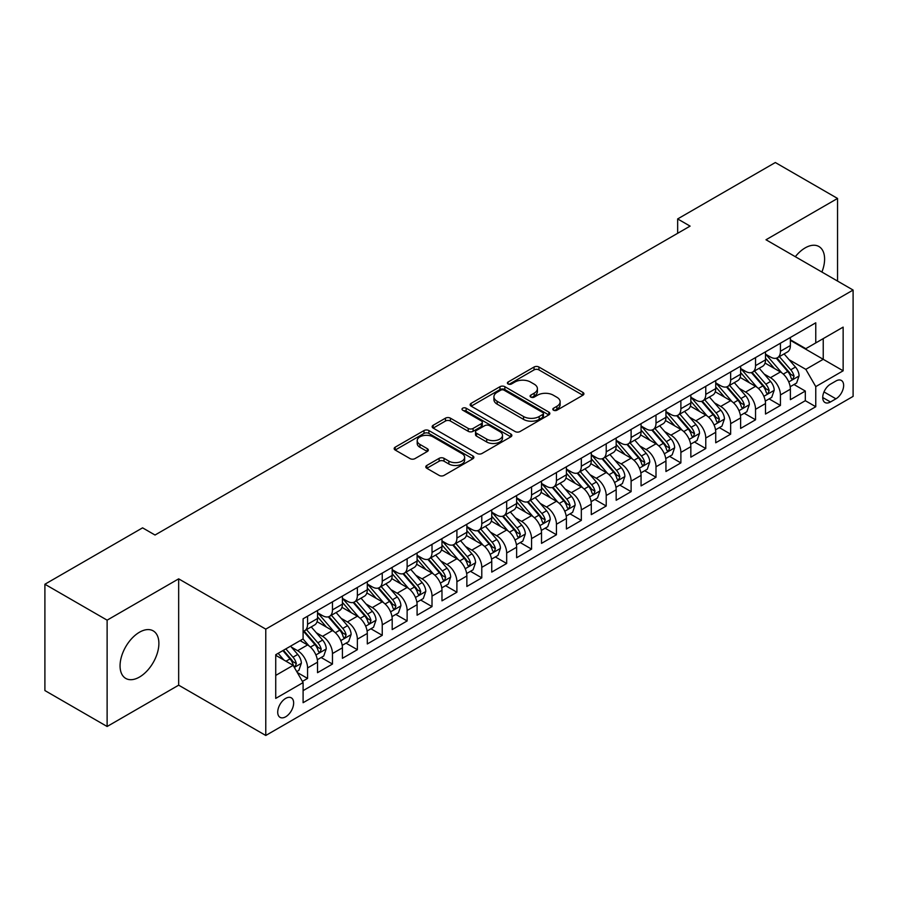 <?xml version="1.0" encoding="UTF-8"?>
<svg xmlns="http://www.w3.org/2000/svg" width="898" height="898" viewBox="0 0 898 898"><rect width="100%" height="100%" fill="white"/><g stroke="black" fill="none" stroke-linecap="round" stroke-linejoin="round"><path stroke-width="1.35" d="M553.527 410.206A2.413 1.392 0 0 0 556.951 410.206L582.903 395.221A3.457 1.998 0 0 0 583.925 393.818A3.457 1.998 0 0 0 582.903 392.404L538.935 367.024A3.457 1.998 0 0 0 534.052 367.024L508.1 382.009A2.413 1.392 0 0 0 507.392 382.986A2.413 1.392 0 0 0 508.1 383.974A2.413 1.392 0 0 0 511.512 383.974L514.88 382.043A11.057 6.387 0 0 1 530.505 382.043L534.175 384.153A11.057 6.387 0 0 1 537.408 388.666A11.057 6.387 0 0 1 534.175 393.178L530.819 395.12A2.413 1.392 0 0 0 530.101 396.108A2.413 1.392 0 0 0 530.819 397.096A2.413 1.392 0 0 0 534.231 397.096L537.588 395.154A11.057 6.387 0 0 1 553.224 395.154L556.895 397.275A11.057 6.387 0 0 1 560.128 401.788A11.057 6.387 0 0 1 556.895 406.3L553.527 408.231A2.413 1.392 0 0 0 552.82 409.219A2.413 1.392 0 0 0 553.527 410.206L553.527 408.231M139.471 677.058A27.456 15.85 120 0 0 157.408 652.868A27.456 15.85 120 0 0 153.199 630.867A27.456 15.85 120 0 0 139.471 632.226A27.456 15.85 120 0 0 121.533 656.427A27.456 15.85 120 0 0 125.742 678.417A27.456 15.85 120 0 0 139.471 677.058M821.906 272.038A27.456 15.85 120 0 0 818.92 246.523A27.456 15.85 120 0 0 805.192 247.882A27.456 15.85 120 0 0 795.325 256.693M285.676 716.795A11.259 6.499 120 0 0 293.04 706.861A11.259 6.499 120 0 0 291.311 697.836A11.259 6.499 120 0 0 285.676 698.397A11.259 6.499 120 0 0 278.324 708.32A11.259 6.499 120 0 0 280.053 717.345A11.259 6.499 120 0 0 285.676 716.795M426.808 465.456A3.457 1.998 0 0 0 425.798 466.87A3.457 1.998 0 0 0 426.808 468.285L439.144 475.401A3.457 1.998 0 0 0 444.039 475.401L472.853 458.766A3.457 1.998 0 0 0 473.875 457.351A3.457 1.998 0 0 0 472.853 455.937L428.885 430.557A3.457 1.998 0 0 0 424.002 430.557L395.176 447.193A3.457 1.998 0 0 0 394.166 448.607A3.457 1.998 0 0 0 395.176 450.021L410.083 458.62A3.457 1.998 0 0 0 414.966 458.62L427.302 451.503A3.457 1.998 0 0 0 428.312 450.089A3.457 1.998 0 0 0 427.302 448.674L419.916 444.409A9.238 5.332 0 0 1 417.2 440.637A9.238 5.332 0 0 1 422.913 435.71A9.238 5.332 0 0 1 432.982 436.866L461.931 453.58A9.238 5.332 0 0 1 464.636 457.351A9.238 5.332 0 0 1 458.934 462.279A9.238 5.332 0 0 1 448.854 461.123L444.039 458.339A3.457 1.998 0 0 0 439.144 458.339L426.808 465.456L426.808 468.285L439.144 461.213L439.144 458.339M178.668 578.851L107.12 620.159L44.9 584.239L44.9 690.562L107.12 726.493L178.668 685.174L265.774 735.473L265.774 629.139L178.668 578.851L178.668 685.174M837.542 281.074L837.542 198.447L765.994 239.766L853.1 290.054L265.774 629.139M837.542 198.447L775.333 162.527L677.653 218.932L677.653 233.3M44.9 584.239L142.58 527.844L155.028 535.028L690.091 226.116L677.653 218.932M515.115 431.545A3.457 1.998 0 0 0 520.009 431.545L548.835 414.898A3.457 1.998 0 0 0 549.845 413.484A3.457 1.998 0 0 0 548.835 412.081L504.856 386.69A3.457 1.998 0 0 0 499.973 386.69L471.147 403.337A3.457 1.998 0 0 0 470.137 404.751A3.457 1.998 0 0 0 471.147 406.154L515.115 431.545M463.682 410.734A2.413 1.392 0 0 1 466.141 411.071L466.141 408.197L510.85 434.015A3.457 1.998 0 0 1 511.86 435.418A3.457 1.998 0 0 1 510.85 436.832L482.024 453.468A3.457 1.998 0 0 1 477.13 453.468L433.162 428.088L433.162 425.27A3.457 1.998 0 0 0 432.151 426.673A3.457 1.998 0 0 0 433.162 428.088M433.162 425.27L445.498 418.142A3.457 1.998 0 0 1 450.381 418.142L468.217 428.436A3.457 1.998 0 0 0 473.1 428.436L481.283 423.71A3.457 1.998 0 0 0 482.293 422.307A3.457 1.998 0 0 0 481.283 420.893L462.717 410.173A2.413 1.392 0 0 1 462.01 409.185A2.413 1.392 0 0 1 463.503 407.894A2.413 1.392 0 0 1 466.141 408.197M302.413 681.402L307.576 678.428L297.249 672.467M291.379 647.088L297.631 650.691A14.076 8.127 60 0 1 307.576 667.932L317.533 662.185L317.533 672.681L332.462 664.06L321.147 657.516M316.264 632.72L322.517 636.323A14.076 8.127 60 0 1 332.462 653.564L342.419 647.817L342.419 658.313L357.359 649.692L346.033 643.148M341.15 618.352L347.403 621.955A14.076 8.127 60 0 1 357.359 639.196L367.304 633.449L367.304 643.945L382.245 635.324L370.919 628.78M366.036 603.984L372.288 607.587A14.076 8.127 60 0 1 382.245 624.828L392.19 619.081L392.19 629.577L407.131 620.956L395.805 614.412M390.922 589.616L397.174 593.219A14.076 8.127 60 0 1 407.131 610.46L417.087 604.713L417.087 615.209L432.017 606.588L420.691 600.044M415.808 575.248L422.06 578.851A14.076 8.127 60 0 1 432.017 596.092L441.973 590.345L441.973 600.841L456.902 592.22L445.576 585.676M440.694 560.88L446.946 564.483A14.076 8.127 60 0 1 456.902 581.724L466.859 575.977L466.859 586.473L481.788 577.852L470.462 571.308M465.591 546.512L471.832 550.115A14.076 8.127 60 0 1 481.788 567.356L491.745 561.609L491.745 572.105L506.674 563.484L495.348 556.94M490.476 532.144L496.717 535.747A14.076 8.127 60 0 1 506.674 552.988L516.631 547.241L516.631 557.737L531.56 549.116L520.234 542.572M515.362 517.776L521.603 521.379A14.076 8.127 60 0 1 531.56 538.62L541.516 532.873L541.516 543.369L556.446 534.748L545.131 528.204M540.248 503.408L546.489 507.011A14.076 8.127 60 0 1 556.446 524.252L566.402 518.505L566.402 529.001L581.332 520.38L570.017 513.836M565.134 489.04L571.386 492.643A14.076 8.127 60 0 1 581.332 509.884L591.288 504.137L591.288 514.633L606.217 506.012L594.903 499.468M590.02 474.672L596.272 478.275A14.076 8.127 60 0 1 606.217 495.516L616.174 489.769L616.174 500.265L631.114 491.644L619.788 485.1M614.905 460.304L621.158 463.907A14.076 8.127 60 0 1 631.114 481.148L641.06 475.401L641.06 485.897L656 477.265L644.674 470.732M639.791 445.936L646.044 449.539A14.076 8.127 60 0 1 656 466.78L665.946 461.033L665.946 471.517L680.886 462.897L669.56 456.364M664.677 431.568L670.929 435.171A14.076 8.127 60 0 1 680.886 452.412L690.843 446.665L690.843 457.149L705.772 448.529L694.446 441.996M689.563 417.2L695.815 420.803A14.076 8.127 60 0 1 705.772 438.044L715.728 432.297L715.728 442.781L730.658 434.161L719.332 427.628M714.449 402.832L720.701 406.435A14.076 8.127 60 0 1 730.658 423.676L740.614 417.929L740.614 428.413L755.544 419.793L744.218 413.26M739.346 388.464L745.587 392.067A14.076 8.127 60 0 1 755.544 409.308L765.5 403.561L765.5 414.045L780.429 405.425L780.429 394.94A14.076 8.127 -120 0 0 770.473 377.699L764.232 374.096M769.103 398.892L780.429 405.425M317.533 662.185A14.076 8.127 -120 0 0 307.576 644.944L300.112 640.633M342.419 647.817A14.076 8.127 -120 0 0 332.462 630.576L317.073 621.697M367.304 633.449A14.076 8.127 -120 0 0 357.359 616.208L341.958 607.329M392.19 619.081A14.076 8.127 -120 0 0 382.245 601.84L366.855 592.961M417.087 604.713A14.076 8.127 -120 0 0 407.131 587.472L391.741 578.593M441.973 590.345A14.076 8.127 -120 0 0 432.017 573.104L416.627 564.225M466.859 575.977A14.076 8.127 -120 0 0 456.902 558.736L441.513 549.857M491.745 561.609A14.076 8.127 -120 0 0 481.788 544.368L466.399 535.489M516.631 547.241A14.076 8.127 -120 0 0 506.674 530L491.285 521.121M541.516 532.873A14.076 8.127 -120 0 0 531.56 515.632L516.17 506.753M566.402 518.505A14.076 8.127 -120 0 0 556.446 501.264L541.056 492.385M591.288 504.137A14.076 8.127 -120 0 0 581.332 486.896L565.942 478.005M616.174 489.769A14.076 8.127 -120 0 0 606.217 472.528L590.828 463.637M641.06 475.401A14.076 8.127 -120 0 0 631.114 458.16L615.714 449.269M665.946 461.033A14.076 8.127 -120 0 0 656 443.792L640.611 434.901M690.843 446.665A14.076 8.127 -120 0 0 680.886 429.424L665.497 420.533M715.728 432.297A14.076 8.127 -120 0 0 705.772 415.056L690.382 406.165M740.614 417.929A14.076 8.127 -120 0 0 730.658 400.688L715.268 391.797M765.5 403.561A14.076 8.127 -120 0 0 755.544 386.32L740.154 377.429M835.926 380.999L830.448 384.164A10.911 6.297 120 0 0 823.32 393.773A10.911 6.297 120 0 0 824.993 402.517A10.911 6.297 120 0 0 830.448 401.978L835.926 398.824A10.911 6.297 120 0 0 843.054 389.204A10.911 6.297 120 0 0 841.381 380.46A10.911 6.297 120 0 0 835.926 380.999M265.774 735.473L853.1 396.377L853.1 290.054M275.731 675.408L293.141 665.351L303.097 682.592L303.097 702.707L815.766 406.727L815.766 386.611L805.82 369.359L789.118 359.716M303.097 682.592L275.731 698.397L275.731 654.721L303.097 638.916L303.097 618.801L815.766 322.809L815.766 342.924L843.143 327.119L843.143 370.795L815.766 386.611M317.533 612.762L322.517 615.635A14.076 8.127 60 0 0 329.555 616.331L339.511 610.584A14.076 8.127 -120 0 0 342.419 604.141L342.419 596.092M342.419 598.394L347.403 601.267A14.076 8.127 60 0 0 354.441 601.963L364.397 596.216A14.076 8.127 -120 0 0 367.304 589.773L367.304 581.724M367.304 584.026L372.288 586.899A14.076 8.127 60 0 0 379.326 587.595L389.283 581.848A14.076 8.127 -120 0 0 392.19 575.405L392.19 567.356M392.19 569.658L397.174 572.531A14.076 8.127 60 0 0 404.212 573.227L414.169 567.48A14.076 8.127 -120 0 0 417.087 561.037L417.087 552.988M417.087 555.29L422.06 558.163A14.076 8.127 60 0 0 429.098 558.859L439.055 553.112A14.076 8.127 -120 0 0 441.973 546.669L441.973 538.62M441.973 540.922L446.946 543.795A14.076 8.127 60 0 0 453.984 544.491L463.94 538.744A14.076 8.127 -120 0 0 466.859 532.301L466.859 524.252M466.859 526.554L471.832 529.427A14.076 8.127 60 0 0 478.87 530.123L488.826 524.376A14.076 8.127 -120 0 0 491.745 517.933L491.745 509.884M491.745 512.186L496.717 515.059A14.076 8.127 60 0 0 503.756 515.755L513.712 510.008A14.076 8.127 -120 0 0 516.631 503.565L516.631 495.516M516.631 497.818L521.603 500.691A14.076 8.127 60 0 0 528.641 501.387L538.598 495.64A14.076 8.127 -120 0 0 541.516 489.197L541.516 481.148M541.516 483.45L546.489 486.323A14.076 8.127 60 0 0 553.538 487.019L563.484 481.272A14.076 8.127 -120 0 0 566.402 474.829L566.402 466.78M566.402 469.082L571.386 471.955A14.076 8.127 60 0 0 578.424 472.651L588.37 466.904A14.076 8.127 -120 0 0 591.288 460.461L591.288 452.412M591.288 454.714L596.272 457.587A14.076 8.127 60 0 0 603.31 458.283L613.267 452.536A14.076 8.127 -120 0 0 616.174 446.093L616.174 438.044M616.174 440.346L621.158 443.219A14.076 8.127 60 0 0 628.196 443.915L638.152 438.168A14.076 8.127 -120 0 0 641.06 431.725L641.06 423.676M641.06 425.978L646.044 428.851A14.076 8.127 60 0 0 653.082 429.547L663.038 423.8A14.076 8.127 -120 0 0 665.946 417.357L665.946 409.308M665.946 411.61L670.929 414.483A14.076 8.127 60 0 0 677.968 415.179L687.924 409.432A14.076 8.127 -120 0 0 690.843 402.989L690.843 394.94M690.843 397.242L695.815 400.115A14.076 8.127 60 0 0 702.853 400.811L712.81 395.064A14.076 8.127 -120 0 0 715.728 388.621L715.728 380.572M715.728 382.874L720.701 385.747A14.076 8.127 60 0 0 727.739 386.443L737.696 380.696A14.076 8.127 -120 0 0 740.614 374.253L740.614 366.204M740.614 368.506L745.587 371.379A14.076 8.127 60 0 0 752.625 372.075L762.582 366.328A14.076 8.127 -120 0 0 765.5 359.885L765.5 351.836M303.097 690.641L805.315 400.688L805.315 391.057L790.386 399.677L790.386 389.193A14.076 8.127 -120 0 0 780.429 371.952L765.04 363.061M765.5 354.138L770.473 357.011A14.076 8.127 -120 0 0 777.511 357.707A14.076 8.127 -120 0 0 780.429 351.264L780.429 343.216M777.511 357.707L787.467 351.96A14.076 8.127 -120 0 0 790.386 345.517L790.386 337.468M307.576 616.208L307.576 624.256A14.076 8.127 60 0 1 304.669 630.699A14.076 8.127 60 0 1 303.097 631.272M304.669 630.699L314.614 624.952A14.076 8.127 -120 0 0 317.533 618.509L317.533 610.46M332.462 601.84L332.462 609.888A14.076 8.127 60 0 1 329.555 616.331M357.359 587.472L357.359 595.52A14.076 8.127 60 0 1 354.441 601.963M382.245 573.104L382.245 581.152A14.076 8.127 60 0 1 379.326 587.595M407.131 558.736L407.131 566.784A14.076 8.127 60 0 1 404.212 573.227M432.017 544.368L432.017 552.416A14.076 8.127 60 0 1 429.098 558.859M456.902 530L456.902 538.048A14.076 8.127 60 0 1 453.984 544.491M481.788 515.632L481.788 523.68A14.076 8.127 60 0 1 478.87 530.123M506.674 501.264L506.674 509.312A14.076 8.127 60 0 1 503.756 515.755M531.56 486.896L531.56 494.944A14.076 8.127 60 0 1 528.641 501.387M556.446 472.528L556.446 480.576A14.076 8.127 60 0 1 553.538 487.019M581.332 458.16L581.332 466.208A14.076 8.127 60 0 1 578.424 472.651M606.217 443.792L606.217 451.84A14.076 8.127 60 0 1 603.31 458.283M631.114 429.424L631.114 437.472A14.076 8.127 60 0 1 628.196 443.915M656 415.056L656 423.104A14.076 8.127 60 0 1 653.082 429.547M680.886 400.688L680.886 408.736A14.076 8.127 60 0 1 677.968 415.179M705.772 386.32L705.772 394.368A14.076 8.127 60 0 1 702.853 400.811M730.658 371.952L730.658 380A14.076 8.127 60 0 1 727.739 386.443M755.544 357.584L755.544 365.632A14.076 8.127 60 0 1 752.625 372.075M755.544 409.308L755.544 419.793M730.658 423.676L730.658 434.161M705.772 438.044L705.772 448.529M680.886 452.412L680.886 462.897M656 466.78L656 477.265M631.114 481.148L631.114 491.644M606.217 495.516L606.217 506.012M581.332 509.884L581.332 520.38M556.446 524.252L556.446 534.748M531.56 538.62L531.56 549.116M506.674 552.988L506.674 563.484M481.788 567.356L481.788 577.852M456.902 581.724L456.902 592.22M432.017 596.092L432.017 606.588M407.131 610.46L407.131 620.956M382.245 624.828L382.245 635.324M357.359 639.196L357.359 649.692M332.462 653.564L332.462 664.06M307.576 667.932L307.576 678.428M293.141 665.351L275.731 655.293M805.82 369.359L823.23 359.301L823.23 338.613L843.143 327.119M790.386 340.342L843.143 370.795M790.386 339.77L805.82 348.671L815.766 342.924M107.12 620.159L107.12 726.493M793.989 384.524L805.315 391.057M805.315 400.688L815.766 406.727M554.504 410.554L556.895 409.174A11.057 6.387 0 0 0 560.128 404.661L560.128 401.788M537.408 388.666L537.408 391.539A11.057 6.387 0 0 1 534.175 396.052L531.784 397.432M582.858 395.255L538.935 369.897A3.457 1.998 0 0 0 534.052 369.897L509.065 384.322M548.779 414.932L504.856 389.564A3.457 1.998 0 0 0 499.973 389.564L471.192 406.188L471.147 403.337M542.718 414.472A2.413 1.392 0 0 0 543.436 413.484A2.413 1.392 0 0 0 542.718 412.508L504.126 390.215A2.413 1.392 0 0 0 500.702 390.215L497.166 392.269A11.057 6.387 0 0 0 493.922 396.781A11.057 6.387 0 0 0 497.166 401.294L523.545 416.526A11.057 6.387 0 0 0 539.182 416.526L542.718 414.472L542.718 417.346A2.413 1.392 0 0 0 543.436 416.369L543.436 413.484M493.922 396.781L493.922 399.655A11.057 6.387 0 0 0 497.166 404.167L497.166 401.294M542.718 417.346L539.182 419.4A11.057 6.387 0 0 1 523.545 419.4L497.166 404.167M433.206 428.11L445.498 421.016L445.498 418.142M482.293 422.307L482.293 425.181A3.457 1.998 0 0 1 481.283 426.584L473.1 431.309A3.457 1.998 0 0 1 468.217 431.309L450.381 421.016A3.457 1.998 0 0 0 445.498 421.016M466.141 411.071L510.794 436.855M486.727 439.122A9.238 5.332 0 0 0 496.796 440.278A9.238 5.332 0 0 0 502.498 435.35A9.238 5.332 0 0 0 499.793 431.579L489.59 425.686A3.457 1.998 0 0 0 484.707 425.686L476.524 430.411A3.457 1.998 0 0 0 475.513 431.826A3.457 1.998 0 0 0 476.524 433.24L486.727 439.122L486.727 441.996A9.238 5.332 0 0 0 496.796 443.152A9.238 5.332 0 0 0 502.498 438.224L502.498 435.35M475.513 431.826L475.513 434.699A3.457 1.998 0 0 0 476.524 436.114L476.524 433.24M486.727 441.996L476.524 436.114M464.636 457.351L464.636 460.225A9.238 5.332 0 0 1 458.934 465.153A9.238 5.332 0 0 1 448.854 463.997L444.039 461.213A3.457 1.998 0 0 0 439.144 461.213M417.2 440.637L417.2 443.511A9.238 5.332 0 0 0 419.916 447.283L419.916 444.409M427.302 448.674L427.302 451.503L419.916 447.283M472.808 458.788L428.885 433.431A3.457 1.998 0 0 0 424.002 433.431L395.221 450.044M790.173 386.724L796.605 383.019L799.097 375.824A9.328 5.388 -120 0 0 795.46 367.069L784.089 353.902M781.81 372.861L768.329 357.247A26.929 15.547 -120 0 0 765.5 354.283M774.413 368.483L766.881 359.75A22.349 12.909 -120 0 0 765.5 358.246M776.242 358.212L787.748 371.525A9.328 5.388 60 0 1 791.071 377.946L791.755 379.057L793.013 378.877L794.057 376.228A9.328 5.388 -120 0 0 790.734 369.796L779.363 356.641M776.927 357.988L789.286 372.3A4.748 2.739 60 0 1 790.476 374.163L794.057 376.228M765.287 401.092L771.719 397.387L774.211 390.192A9.328 5.388 -120 0 0 770.574 381.437L759.203 368.27M756.924 387.229L743.443 371.615A26.929 15.547 -120 0 0 740.614 368.651M749.527 382.851L741.984 374.118A22.349 12.909 -120 0 0 740.614 372.614M751.357 372.58L762.862 385.893A9.328 5.388 60 0 1 766.185 392.314L766.87 393.425L768.127 393.245L769.171 390.596A9.328 5.388 -120 0 0 765.848 384.176L754.477 371.009M752.041 372.356L764.389 386.668A4.748 2.739 60 0 1 765.59 388.531L769.171 390.596M740.401 415.46L746.833 411.755L749.325 404.56A9.328 5.388 -120 0 0 745.688 395.805L734.317 382.649M732.038 401.597L718.557 385.983A26.929 15.547 -120 0 0 715.728 383.019M724.641 397.219L717.098 388.486A22.349 12.909 -120 0 0 715.728 386.982M726.471 386.948L737.976 400.261A9.328 5.388 60 0 1 741.299 406.693L741.973 407.793L743.241 407.613L744.285 404.964A9.328 5.388 -120 0 0 740.962 398.544L729.591 385.377M727.144 386.724L739.503 401.036A4.748 2.739 60 0 1 740.704 402.899L744.285 404.964M715.515 429.828L721.947 426.123L724.439 418.939A9.328 5.388 -120 0 0 720.802 410.173L709.431 397.017M707.153 415.965L693.671 400.351A26.929 15.547 -120 0 0 690.843 397.387M699.755 411.587L692.212 402.854A22.349 12.909 -120 0 0 690.843 401.35M701.585 401.316L713.091 414.629A9.328 5.388 60 0 1 716.413 421.061L717.087 422.161L718.355 421.981L719.399 419.332A9.328 5.388 -120 0 0 716.076 412.912L704.706 399.745M702.258 401.103L714.617 415.404A4.748 2.739 60 0 1 715.818 417.267L719.399 419.332M690.629 444.196L697.061 440.491L699.542 433.307A9.328 5.388 -120 0 0 695.916 424.541L684.545 411.385M682.267 430.333L668.785 414.719A26.929 15.547 -120 0 0 665.946 411.755M674.869 425.955L667.326 417.222A22.349 12.909 -120 0 0 665.946 415.718M676.699 415.684L688.205 428.997A9.328 5.388 60 0 1 691.527 435.429L692.201 436.529L693.469 436.349L694.513 433.7A9.328 5.388 -120 0 0 691.191 427.28L679.82 414.113M677.373 415.471L689.731 429.772A4.748 2.739 60 0 1 690.932 431.635L694.513 433.7M665.744 458.564L672.175 454.859L674.656 447.675A9.328 5.388 -120 0 0 671.03 438.909L659.66 425.753M657.381 444.701L643.9 429.087A26.929 15.547 -120 0 0 641.06 426.123M649.984 440.323L642.44 431.59A22.349 12.909 -120 0 0 641.06 430.086M651.813 430.052L663.319 443.365A9.328 5.388 60 0 1 666.642 449.797L667.315 450.897L668.572 450.717L669.627 448.068A9.328 5.388 -120 0 0 666.305 441.648L654.934 428.481M652.487 429.839L664.846 444.14A4.748 2.739 60 0 1 666.047 446.003L669.627 448.068M640.858 472.932L647.29 469.227L649.77 462.043A9.328 5.388 -120 0 0 646.145 453.277L634.774 440.121M632.495 459.069L619.003 443.455A26.929 15.547 -120 0 0 616.174 440.491M625.098 454.691L617.555 445.958A22.349 12.909 -120 0 0 616.174 444.454M626.927 444.42L638.422 457.733A9.328 5.388 60 0 1 641.756 464.165L642.429 465.265L643.686 465.085L644.742 462.436A9.328 5.388 -120 0 0 641.408 456.016L630.037 442.849M627.601 444.207L639.96 458.508A4.748 2.739 60 0 1 641.161 460.371L644.742 462.436M615.972 487.3L622.404 483.595L624.885 476.411A9.328 5.388 -120 0 0 621.259 467.645L609.888 454.489M607.609 473.437L594.117 457.823A26.929 15.547 -120 0 0 591.288 454.871M600.212 469.059L592.669 460.326A22.349 12.909 -120 0 0 591.288 458.822M602.042 458.788L613.536 472.101A9.328 5.388 60 0 1 616.87 478.533L617.543 479.633L618.801 479.453L619.856 476.804A9.328 5.388 -120 0 0 616.522 470.384L605.151 457.217M602.715 458.575L615.074 472.876A4.748 2.739 60 0 1 616.275 474.739L619.856 476.804M591.086 501.668L597.507 497.963L599.999 490.779A9.328 5.388 -120 0 0 596.373 482.013L585.002 468.857M582.723 487.805L569.231 472.191A26.929 15.547 -120 0 0 566.402 469.239M575.326 483.427L567.783 474.694A22.349 12.909 -120 0 0 566.402 473.19M577.156 473.156L588.65 486.469A9.328 5.388 60 0 1 591.973 492.901L592.658 494.001L593.915 493.821L594.97 491.172A9.328 5.388 -120 0 0 591.636 484.752L580.265 471.585M577.829 472.943L590.188 487.244A4.748 2.739 60 0 1 591.389 489.107L594.97 491.172M566.189 516.047L572.621 512.331L575.113 505.147A9.328 5.388 -120 0 0 571.476 496.392L560.105 483.225M557.826 502.173L544.345 486.559A26.929 15.547 -120 0 0 541.516 483.607M550.44 497.795L542.897 489.062A22.349 12.909 -120 0 0 541.516 487.558M552.27 487.524L563.764 500.837A9.328 5.388 60 0 1 567.087 507.269L567.772 508.369L569.029 508.189L570.073 505.54A9.328 5.388 -120 0 0 566.75 499.12L555.379 485.953M552.944 487.311L565.302 501.612A4.748 2.739 60 0 1 566.492 503.475L570.073 505.54M541.303 530.415L547.735 526.699L550.227 519.515A9.328 5.388 -120 0 0 546.59 510.76L535.219 497.593M532.941 516.541L519.459 500.927A26.929 15.547 -120 0 0 516.631 497.975M525.554 512.163L518.011 503.43A22.349 12.909 -120 0 0 516.631 501.926M527.373 501.892L538.879 515.205A9.328 5.388 60 0 1 542.201 521.637L542.886 522.737L544.143 522.557L545.187 519.908A9.328 5.388 -120 0 0 541.864 513.488L530.494 500.321M528.058 501.679L540.416 515.98A4.748 2.739 60 0 1 541.606 517.843L545.187 519.908M516.417 544.783L522.849 541.067L525.341 533.883A9.328 5.388 -120 0 0 521.704 525.128L510.333 511.961M508.055 530.909L494.574 515.295A26.929 15.547 -120 0 0 491.745 512.343M500.657 526.531L493.125 517.798A22.349 12.909 -120 0 0 491.745 516.294M502.487 516.26L513.993 529.573A9.328 5.388 60 0 1 517.315 536.005L518 537.105L519.257 536.925L520.301 534.276A9.328 5.388 -120 0 0 516.979 527.856L505.608 514.689M503.172 516.047L515.531 530.348A4.748 2.739 60 0 1 516.72 532.211L520.301 534.276M491.532 559.151L497.963 555.435L500.455 548.251A9.328 5.388 -120 0 0 496.819 539.496L485.448 526.329M483.169 545.277L469.688 529.663A26.929 15.547 -120 0 0 466.859 526.711M475.772 540.899L468.228 532.166A22.349 12.909 -120 0 0 466.859 530.662M477.601 530.628L489.107 543.941A9.328 5.388 60 0 1 492.43 550.373L493.114 551.473L494.371 551.293L495.415 548.644A9.328 5.388 -120 0 0 492.093 542.224L480.722 529.057M478.286 530.415L490.634 544.716A4.748 2.739 60 0 1 491.835 546.579L495.415 548.644M466.646 573.519L473.078 569.803L475.57 562.619A9.328 5.388 -120 0 0 471.933 553.864L460.562 540.697M458.283 559.645L444.802 544.031A26.929 15.547 -120 0 0 441.973 541.079M450.886 555.267L443.343 546.534A22.349 12.909 -120 0 0 441.973 545.03M452.715 544.996L464.221 558.309A9.328 5.388 60 0 1 467.544 564.741L468.217 565.841L469.486 565.661L470.53 563.012A9.328 5.388 -120 0 0 467.207 556.592L455.836 543.425M453.389 544.783L465.748 559.084A4.748 2.739 60 0 1 466.949 560.947L470.53 563.012M441.76 587.887L448.192 584.171L450.684 576.987A9.328 5.388 -120 0 0 447.047 568.232L435.676 555.065M433.397 574.013L419.916 558.399A26.929 15.547 -120 0 0 417.087 555.447M426 569.635L418.457 560.902A22.349 12.909 -120 0 0 417.087 559.398M427.83 559.364L439.335 572.677A9.328 5.388 60 0 1 442.658 579.109L443.331 580.209L444.6 580.041L445.644 577.38A9.328 5.388 -120 0 0 442.321 570.96L430.95 557.793M428.503 559.151L440.862 573.452A4.748 2.739 60 0 1 442.063 575.315L445.644 577.38M416.874 602.255L423.306 598.539L425.787 591.355A9.328 5.388 -120 0 0 422.161 582.6L410.79 569.433M408.511 588.381L395.03 572.767A26.929 15.547 -120 0 0 392.19 569.815M401.114 584.003L393.571 575.27A22.349 12.909 -120 0 0 392.19 573.766M402.944 573.732L414.449 587.045A9.328 5.388 60 0 1 417.772 593.477L418.446 594.577L419.714 594.409L420.758 591.748A9.328 5.388 -120 0 0 417.435 585.328L406.064 572.161M403.617 573.519L415.976 587.82A4.748 2.739 60 0 1 417.177 589.683L420.758 591.748M391.988 616.623L398.42 612.907L400.901 605.723A9.328 5.388 -120 0 0 397.275 596.968L385.904 583.801M383.626 602.749L370.144 587.135A26.929 15.547 -120 0 0 367.304 584.183M376.228 598.371L368.685 589.638A22.349 12.909 -120 0 0 367.304 588.134M378.058 588.1L389.564 601.413A9.328 5.388 60 0 1 392.886 607.845L393.56 608.945L394.817 608.777L395.872 606.116A9.328 5.388 -120 0 0 392.549 599.696L381.179 586.529M378.731 587.887L391.09 602.199A4.748 2.739 60 0 1 392.291 604.051L395.872 606.116M367.102 630.991L373.534 627.275L376.015 620.091A9.328 5.388 -120 0 0 372.389 611.336L361.018 598.169M358.74 617.117L345.247 601.503A26.929 15.547 -120 0 0 342.419 598.551M351.343 612.739L343.799 604.006A22.349 12.909 -120 0 0 342.419 602.502M353.172 602.468L364.667 615.792A9.328 5.388 60 0 1 368 622.213L368.674 623.313L369.931 623.145L370.986 620.484A9.328 5.388 -120 0 0 367.652 614.064L356.281 600.897M353.846 602.255L366.204 616.567A4.748 2.739 60 0 1 367.405 618.419L370.986 620.484M342.217 645.359L348.649 641.643L351.129 634.459A9.328 5.388 -120 0 0 347.504 625.704L336.133 612.537M333.854 631.485L320.361 615.871A26.929 15.547 -120 0 0 317.533 612.919M326.457 627.107L318.913 618.374A22.349 12.909 -120 0 0 317.533 616.87M328.286 616.836L339.781 630.16A9.328 5.388 60 0 1 343.115 636.581L343.788 637.681L345.045 637.513L346.1 634.852A9.328 5.388 -120 0 0 342.767 628.432L331.396 615.265M328.96 616.623L341.319 630.935A4.748 2.739 60 0 1 342.52 632.787L346.1 634.852M317.331 659.727L323.751 656.011L326.243 648.827A9.328 5.388 -120 0 0 322.618 640.072L311.247 626.905M308.968 645.853L303.008 638.961M301.571 641.475L300.606 640.353M303.401 631.204L314.895 644.528A9.328 5.388 60 0 1 318.218 650.949L318.902 652.049L320.159 651.881L321.215 649.22A9.328 5.388 -120 0 0 317.881 642.8L306.51 629.633M304.074 630.991L316.433 645.303A4.748 2.739 60 0 1 317.634 647.155L321.215 649.22M296.755 671.603L298.866 670.379L301.358 663.195A9.328 5.388 -120 0 0 297.721 654.44L290.57 646.145M283.88 660.008L278.122 653.329M276.685 655.843L275.731 654.743M282.848 650.601L290.009 658.896A9.328 5.388 60 0 1 293.332 665.317L294.016 666.417L295.274 666.249L296.318 663.588A9.328 5.388 -120 0 0 292.995 657.168L285.833 648.884M283.431 650.275L291.547 659.671A4.748 2.739 60 0 1 292.737 661.523L296.318 663.588M297.631 650.691L307.576 644.944M322.517 636.323L332.462 630.576M347.403 621.955L357.359 616.208M372.288 607.587L382.245 601.84M397.174 593.219L407.131 587.472M422.06 578.851L432.017 573.104M446.946 564.483L456.902 558.736M471.832 550.115L481.788 544.368M496.717 535.747L506.674 530M521.603 521.379L531.56 515.632M546.489 507.011L556.446 501.264M571.386 492.643L581.332 486.896M596.272 478.275L606.217 472.528M621.158 463.907L631.114 458.16M646.044 449.539L656 443.792M670.929 435.171L680.886 429.424M695.815 420.803L705.772 415.056M720.701 406.435L730.658 400.688M745.587 392.067L755.544 386.32M770.473 377.699L780.429 371.952M780.429 351.264L790.386 345.517M307.576 624.256L317.533 618.509M332.462 609.888L342.419 604.141M357.359 595.52L367.304 589.773M382.245 581.152L392.19 575.405M407.131 566.784L417.087 561.037M432.017 552.416L441.973 546.669M456.902 538.048L466.859 532.301M481.788 523.68L491.745 517.933M506.674 509.312L516.631 503.565M531.56 494.944L541.516 489.197M556.446 480.576L566.402 474.829M581.332 466.208L591.288 460.461M606.217 451.84L616.174 446.093M631.114 437.472L641.06 431.725M656 423.104L665.946 417.357M680.886 408.736L690.843 402.989M705.772 394.368L715.728 388.621M730.658 380L740.614 374.253M755.544 365.632L765.5 359.885M780.429 394.94L790.386 389.193M823.994 391.932L835.926 398.824M822.736 397.522L830.448 401.978M556.895 409.174L556.895 406.3M530.819 397.096L530.819 395.12M534.175 396.052L534.175 393.178M508.1 383.974L508.1 382.009M534.052 369.897L534.052 367.024M538.935 369.897L538.935 367.024M582.903 395.221L582.903 392.404M499.973 389.564L499.973 386.69M504.856 389.564L504.856 386.69M548.835 414.898L548.835 412.081M523.545 419.4L523.545 416.526M539.182 419.4L539.182 416.526M450.381 421.016L450.381 418.142M468.217 431.309L468.217 428.436M473.1 431.309L473.1 428.436M481.283 426.584L481.283 423.71M510.85 436.832L510.85 434.015M444.039 461.213L444.039 458.339M448.854 463.997L448.854 461.123M395.176 450.021L395.176 447.193M424.002 433.431L424.002 430.557M428.885 433.431L428.885 430.557M472.853 458.766L472.853 455.937M788.758 381.942L799.029 376.004M768.329 357.247L769.608 356.506M790.734 369.796L795.46 367.069M783.303 374.096L787.748 371.525M763.861 396.31L774.143 390.383M743.443 371.615L744.723 370.874M765.848 384.176L770.574 381.437M758.417 388.464L762.862 385.893M738.975 410.678L749.258 404.751M718.557 385.983L719.837 385.242M740.962 398.544L745.688 395.805M733.531 402.832L737.976 400.261M714.09 425.046L724.372 419.119M693.671 400.351L694.951 399.61M716.076 412.912L720.802 410.173M708.634 417.2L713.091 414.629M689.204 439.414L699.486 433.487M668.785 414.719L670.065 413.978M691.191 427.28L695.916 424.541M683.748 431.568L688.205 428.997M664.318 453.782L674.6 447.855M643.9 429.087L645.179 428.346M666.305 441.648L671.03 438.909M658.863 445.936L663.319 443.365M639.432 468.15L649.714 462.223M619.003 443.455L620.294 442.714M641.408 456.016L646.145 453.277M633.977 460.304L638.422 457.733M614.546 482.518L624.828 476.591M594.117 457.823L595.408 457.082M616.522 470.384L621.259 467.645M609.091 474.672L613.536 472.101M589.66 496.886L599.943 490.959M569.231 472.191L570.511 471.45M591.636 484.752L596.373 482.013M584.205 489.04L588.65 486.469M564.775 511.254L575.057 505.327M544.345 486.559L545.625 485.818M566.75 499.12L571.476 496.392M559.319 503.408L563.764 500.837M539.889 525.622L550.16 519.695M519.459 500.927L520.739 500.186M541.864 513.488L546.59 510.76M534.433 517.776L538.879 515.205M515.003 540.001L525.274 534.063M494.574 515.295L495.853 514.554M516.979 527.856L521.704 525.128M509.548 532.144L513.993 529.573M490.106 554.369L500.388 548.431M469.688 529.663L470.967 528.922M492.093 542.224L496.819 539.496M484.662 546.512L489.107 543.941M465.22 568.737L475.502 562.799M444.802 544.031L446.082 543.29M467.207 556.592L471.933 553.864M459.776 560.88L464.221 558.309M440.334 583.105L450.616 577.167M419.916 558.399L421.196 557.658M442.321 570.96L447.047 568.232M434.879 575.248L439.335 572.677M415.448 597.473L425.731 591.535M395.03 572.767L396.31 572.026M417.435 585.328L422.161 582.6M409.993 589.616L414.449 587.045M390.563 611.841L400.845 605.903M370.144 587.135L371.424 586.405M392.549 599.696L397.275 596.968M385.107 603.984L389.564 601.413M365.677 626.209L375.959 620.271M345.247 601.503L346.538 600.773M367.652 614.064L372.389 611.336M360.221 618.352L364.667 615.792M340.791 640.577L351.073 634.639M320.361 615.871L321.652 615.141M342.767 628.432L347.504 625.704M335.336 632.72L339.781 630.16M315.905 654.945L326.187 649.007M317.881 642.8L322.618 640.072M310.45 647.088L314.895 644.528M294.331 667.394L301.301 663.375M292.995 657.168L297.721 654.44M285.991 661.22L290.009 658.896"/></g></svg>
